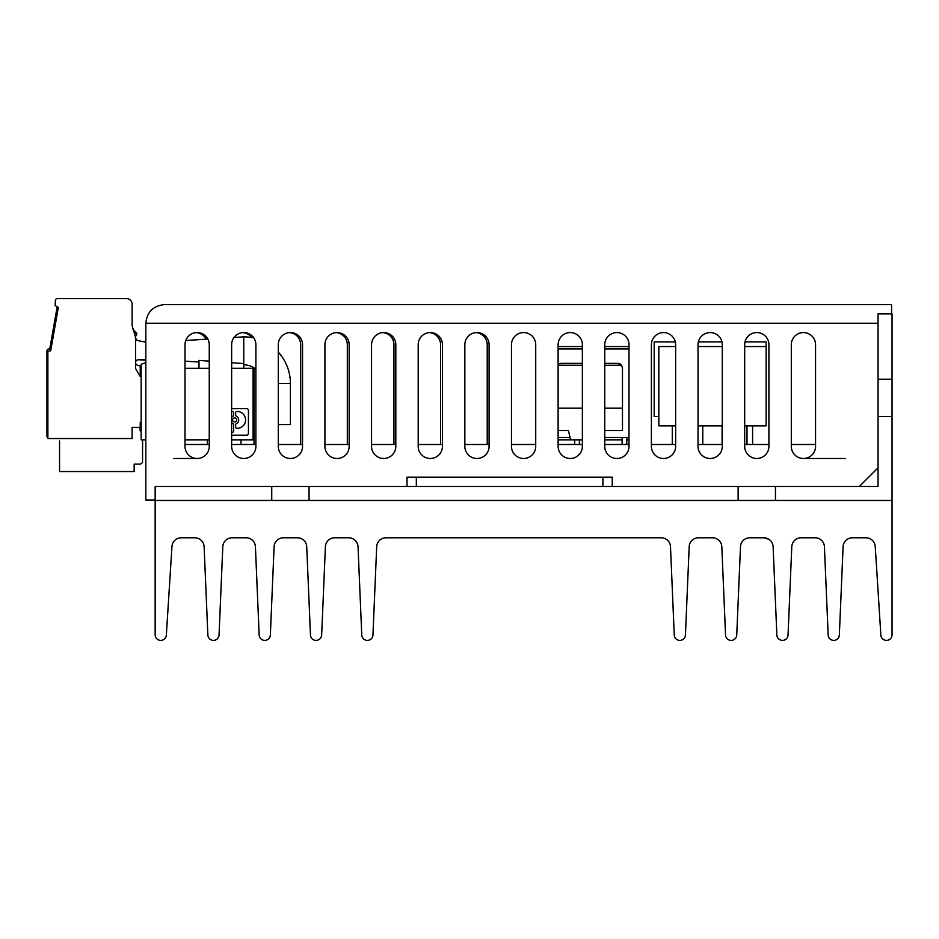 <?xml version="1.0" encoding="UTF-8"?>
<svg xmlns="http://www.w3.org/2000/svg" width="939" height="939" viewBox="0 0 939 939"><rect width="100%" height="100%" fill="white"/><g stroke="black" fill="none" stroke-linecap="round" stroke-linejoin="round"><path stroke-width="1.41" d="M145.827 359.79L138.479 359.754A2.794 2.794 0 0 0 135.568 362.548A2.794 2.794 0 0 0 138.362 365.353A1.866 1.866 0 0 1 140.228 367.219L140.228 376.551L135.568 368.475L135.568 337.207L132.117 325.669L132.117 304.213A5.599 5.599 0 0 0 126.519 298.614L57.256 298.614A1.866 1.866 0 0 0 55.389 300.398L55.155 305.609L58.335 307.44L50.683 350.846L49.744 350.846A1.866 1.866 0 0 0 47.877 352.712L47.877 438.536L132.117 438.536L132.117 427.339L140.228 427.339L140.228 430.931L141.155 430.931M803.432 332.57A12.125 12.125 0 0 0 791.307 344.695L791.307 446.365A12.125 12.125 0 0 0 803.432 458.49A12.125 12.125 0 0 0 815.557 446.365L815.557 344.695A12.125 12.125 0 0 0 803.432 332.57M756.799 332.57A12.125 12.125 0 0 0 744.674 344.695L744.674 446.365A12.125 12.125 0 0 0 756.799 458.49A12.125 12.125 0 0 0 768.924 446.365L768.924 344.695A12.125 12.125 0 0 0 756.799 332.57M710.154 332.57A12.125 12.125 0 0 0 698.029 344.695L698.029 446.365A12.125 12.125 0 0 0 710.154 458.49A12.125 12.125 0 0 0 722.279 446.365L722.279 344.695A12.125 12.125 0 0 0 710.154 332.57M663.521 332.57A12.125 12.125 0 0 0 651.396 344.695L651.396 446.365A12.125 12.125 0 0 0 663.521 458.49A12.125 12.125 0 0 0 675.646 446.365L675.646 344.695A12.125 12.125 0 0 0 663.521 332.57M616.876 332.57A12.125 12.125 0 0 0 604.751 344.695L604.751 446.365A12.125 12.125 0 0 0 616.876 458.49A12.125 12.125 0 0 0 629.001 446.365L629.001 344.695A12.125 12.125 0 0 0 616.876 332.57M570.243 332.57A12.125 12.125 0 0 0 558.118 344.695L558.118 446.365A12.125 12.125 0 0 0 570.243 458.49A12.125 12.125 0 0 0 582.368 446.365L582.368 344.695A12.125 12.125 0 0 0 570.243 332.57M523.598 332.57A12.125 12.125 0 0 0 511.473 344.695L511.473 446.365A12.125 12.125 0 0 0 523.598 458.49A12.125 12.125 0 0 0 535.723 446.365L535.723 344.695A12.125 12.125 0 0 0 523.598 332.57M476.965 332.57A12.125 12.125 0 0 0 464.84 344.695L464.84 446.365A12.125 12.125 0 0 0 476.965 458.49A12.125 12.125 0 0 0 489.09 446.365L489.09 344.695A12.125 12.125 0 0 0 476.965 332.57M430.32 332.57A12.125 12.125 0 0 0 418.195 344.695L418.195 446.365A12.125 12.125 0 0 0 430.32 458.49A12.125 12.125 0 0 0 442.445 446.365L442.445 344.695A12.125 12.125 0 0 0 430.32 332.57M383.687 332.57A12.125 12.125 0 0 0 371.562 344.695L371.562 446.365A12.125 12.125 0 0 0 383.687 458.49A12.125 12.125 0 0 0 395.812 446.365L395.812 344.695A12.125 12.125 0 0 0 383.687 332.57M337.042 332.57A12.125 12.125 0 0 0 324.917 344.695L324.917 446.365A12.125 12.125 0 0 0 337.042 458.49A12.125 12.125 0 0 0 349.167 446.365L349.167 344.695A12.125 12.125 0 0 0 337.042 332.57M290.409 332.57A12.125 12.125 0 0 0 278.284 344.695L278.284 446.365A12.125 12.125 0 0 0 290.409 458.49A12.125 12.125 0 0 0 302.534 446.365L302.534 344.695A12.125 12.125 0 0 0 290.409 332.57M243.764 332.57A12.125 12.125 0 0 0 231.64 344.695L231.64 446.365A12.125 12.125 0 0 0 243.764 458.49A12.125 12.125 0 0 0 255.889 446.365L255.889 344.695A12.125 12.125 0 0 0 243.764 332.57M197.131 332.57A12.125 12.125 0 0 0 185.006 344.695L185.006 446.365A12.125 12.125 0 0 0 197.131 458.49A12.125 12.125 0 0 0 209.256 446.365L209.256 344.695A12.125 12.125 0 0 0 197.131 332.57M892.05 416.517L892.05 500.464L775.45 500.464L775.45 486.472L878.059 486.472L878.059 416.517L892.05 416.517L892.05 379.203L878.059 379.203L878.059 313.908L892.05 313.908L892.05 379.203M878.059 416.517L878.059 379.203M815.557 444.499L791.307 444.499M768.924 444.499L744.674 444.499M722.279 444.499L698.029 444.499M675.646 444.499L651.396 444.499M629.001 444.499L604.751 444.499M582.368 444.499L558.118 444.499M535.723 444.499L511.473 444.499M489.09 444.499L464.84 444.499M442.445 444.499L418.195 444.499M395.812 444.499L371.562 444.499M349.167 444.499L324.917 444.499M302.534 444.499L278.284 444.499M255.889 444.499L231.64 444.499M209.256 444.499L185.006 444.499M845.405 458.49L803.432 458.49M197.131 458.49L173.809 458.49M155.158 486.472L271.747 486.472L271.747 500.464L155.158 500.464L155.158 486.472M309.06 486.472L738.136 486.472L738.136 500.464L309.06 500.464L309.06 486.472L271.747 486.472M775.45 486.472L738.136 486.472M612.216 486.472L612.216 477.153L406.998 477.153L406.998 486.472M416.329 486.472L416.329 477.153L406.998 477.153M612.216 477.153L602.885 477.153L602.885 486.472M155.158 500.006L145.827 500.006L145.827 323.239C147.012 311.994 153.233 305.774 164.478 304.588L891.581 304.588L891.581 313.908M859.408 486.472L878.059 467.822M207.39 439.839L207.39 444.499M196.192 332.606A12.125 12.125 0 0 1 206.075 339.214M745.003 341.89L766.13 341.89L766.13 346.561L744.674 346.561M658.849 416.517L654.19 416.517L654.19 341.89L675.317 341.89M698.358 341.89L721.962 341.89M476.026 332.606A12.125 12.125 0 0 1 487.224 344.695L487.224 444.499M429.393 332.606A12.125 12.125 0 0 1 440.579 344.695L440.579 444.499M382.748 332.606A12.125 12.125 0 0 1 393.946 344.695L393.946 444.499M254.023 367.912L254.023 444.499M242.837 332.606A12.125 12.125 0 0 1 251.687 337.535M289.47 332.606A12.125 12.125 0 0 1 300.668 344.695L300.668 444.499M336.115 332.606A12.125 12.125 0 0 1 347.301 344.695L347.301 444.499M164.478 304.588C153.233 305.774 147.012 311.994 145.827 323.239L878.059 323.239M722.103 444.499L722.103 425.848M702.783 444.499L702.783 425.848M672.289 444.499L672.289 425.848M746.998 444.499L746.998 425.848M752.597 444.499L752.597 425.848M766.13 346.561L766.13 425.848L744.674 425.848M722.279 425.848L698.029 425.848M675.646 425.848L658.849 425.848L658.849 346.561L675.646 346.561M722.279 346.561L698.029 346.561M579.386 439.839L579.386 444.499M574.715 444.499L574.715 439.839M626.771 437.504L626.771 444.499M622.099 444.499L622.099 437.504M558.118 346.561L582.368 346.561M604.751 346.561L629.001 346.561M629.001 439.839L626.771 439.839M622.099 439.839L604.751 439.839M582.368 439.839L558.118 439.839M558.118 348.897L582.368 348.897M604.751 348.897L629.001 348.897M629.001 437.504L604.751 437.504M570.008 437.504L558.118 437.504M559.984 363.346L582.368 363.346L558.118 363.733M604.751 365.271L621.583 365.271L617.815 363.346L604.751 363.346L617.815 363.346A4.66 4.66 0 0 1 621.583 365.271L622.475 368.018L622.475 430.508L604.751 430.508M570.525 439.839L568.447 430.508L558.118 430.508M558.118 408.125L582.368 408.125M604.751 408.125L622.475 408.125M142.564 439.839L142.564 461.295A2.794 2.794 0 0 1 139.758 464.089L134.16 464.089L134.16 471.554L59.544 471.554L59.544 440.954M243.764 368.288L243.764 363.569L231.64 362.736L243.764 363.569L243.764 336.855A46.645 46.645 0 0 1 253.859 337.958M209.256 361.151L198.998 360.4L209.256 361.151M198.998 368.288L198.998 360.4M278.284 352.125A46.645 46.645 0 0 1 290.409 383.499L290.409 424.545L278.284 424.545M243.764 364.837A18.651 18.651 0 0 1 255.889 369.32M145.827 360.177L141.155 359.883M47.877 436.67L46.95 436.67L46.95 350.846A1.866 1.866 0 0 1 48.816 348.979L49.744 348.979L57.185 306.783M145.827 360.083L138.221 359.754M139.946 427.339L140.228 430.931M145.827 439.839L141.155 439.839L141.155 364.285L145.827 362.583M231.64 368.288L253.096 368.288L253.096 439.839L231.64 439.839M185.006 439.839L209.256 439.839M209.256 368.288L185.006 368.288M231.64 435.168L246.558 435.168A1.866 1.866 0 0 0 248.436 433.302L248.436 410.46A1.866 1.866 0 0 0 246.558 408.594L231.64 408.594M232.626 419.897A2.019 2.019 0 0 0 234.644 421.916A2.019 2.019 0 0 0 236.675 419.897A2.019 2.019 0 0 0 234.644 417.878A2.019 2.019 0 0 0 232.626 419.897M231.64 417.186A4.049 4.049 0 0 1 232.884 416.259A1.397 1.397 0 0 0 233.67 414.991L233.67 412.867A1.397 1.397 0 0 0 232.273 411.47L231.64 411.47M231.64 422.609A4.049 4.049 0 0 0 232.884 423.536A1.397 1.397 0 0 1 233.67 424.804L233.67 430.895A1.397 1.397 0 0 1 232.273 432.292L231.64 432.292M235.63 414.991L235.63 412.867A1.397 1.397 0 0 1 237.027 411.47L237.144 411.47A8.428 8.428 0 0 1 245.572 419.897A8.428 8.428 0 0 1 237.144 428.325L237.027 428.325A1.397 1.397 0 0 1 235.63 426.928L235.63 424.804A1.397 1.397 0 0 1 236.417 423.536A4.049 4.049 0 0 0 236.417 416.259A1.397 1.397 0 0 1 235.63 414.991M253.096 383.429A4.66 4.66 0 0 1 253.096 384.309M240.971 439.839L240.971 444.499M135.568 337.207L135.862 338.521A2.794 2.794 0 0 0 137.963 340.634L145.827 342.172L137.963 340.634M140.228 376.551L141.155 376.551M141.155 422.397L140.228 422.397L140.228 427.339M685.435 635.022A5.599 5.599 0 0 1 679.848 640.386A5.599 5.599 0 0 1 674.249 635.022L670.505 546.709A9.331 9.331 0 0 0 661.185 537.777L386.011 537.777A9.331 9.331 0 0 0 376.692 546.709L372.947 635.022A5.599 5.599 0 0 1 367.36 640.386A5.599 5.599 0 0 1 361.773 635.022L358.029 546.709A9.331 9.331 0 0 0 348.709 537.777L334.718 537.777A9.331 9.331 0 0 0 325.399 546.709L321.654 635.022A5.599 5.599 0 0 1 316.056 640.386A5.599 5.599 0 0 1 310.469 635.022L306.724 546.709A9.331 9.331 0 0 0 297.405 537.777L283.414 537.777A9.331 9.331 0 0 0 274.094 546.709L270.35 635.022A5.599 5.599 0 0 1 264.751 640.386A5.599 5.599 0 0 1 259.164 635.022L255.42 546.709A9.331 9.331 0 0 0 246.1 537.777L232.109 537.777A9.331 9.331 0 0 0 222.789 546.709L219.045 635.022A5.599 5.599 0 0 1 213.446 640.386A5.599 5.599 0 0 1 207.859 635.022L204.115 546.709A9.331 9.331 0 0 0 194.796 537.777L181.274 537.777A9.331 9.331 0 0 0 171.966 546.521L166.332 635.14A5.599 5.599 0 0 1 160.569 640.386A5.599 5.599 0 0 1 155.158 634.787L155.158 500.464L892.05 500.464L892.05 634.787A5.599 5.599 0 0 1 886.627 640.386A5.599 5.599 0 0 1 880.864 635.14L875.242 546.521A9.331 9.331 0 0 0 865.934 537.777L852.412 537.777A9.331 9.331 0 0 0 843.093 546.709L839.349 635.022A5.599 5.599 0 0 1 833.75 640.386A5.599 5.599 0 0 1 828.163 635.022L824.419 546.709A9.331 9.331 0 0 0 815.099 537.777L801.108 537.777A9.331 9.331 0 0 0 791.788 546.709L788.044 635.022A5.599 5.599 0 0 1 782.445 640.386A5.599 5.599 0 0 1 776.858 635.022L773.114 546.709A9.331 9.331 0 0 0 763.794 537.777L749.803 537.777A9.331 9.331 0 0 0 740.484 546.709L736.739 635.022A5.599 5.599 0 0 1 731.141 640.386A5.599 5.599 0 0 1 725.554 635.022L721.809 546.709A9.331 9.331 0 0 0 712.49 537.777L698.499 537.777A9.331 9.331 0 0 0 689.179 546.709L685.435 635.022M773.114 546.709A9.331 9.331 0 0 0 763.794 537.777L768.912 539.315M306.724 546.709A9.331 9.331 0 0 0 297.405 537.777M134.5 333.627L136.93 333.627L135.275 337.195M558.118 365.271L582.368 365.271M290.409 383.499L278.284 383.499M185.006 361.175L198.998 362.043M185.758 340.481L207.883 339.096M234.034 337.465L243.764 336.855M145.827 341.526L142.517 341.526M132.833 329.002L136.93 333.627"/></g></svg>
